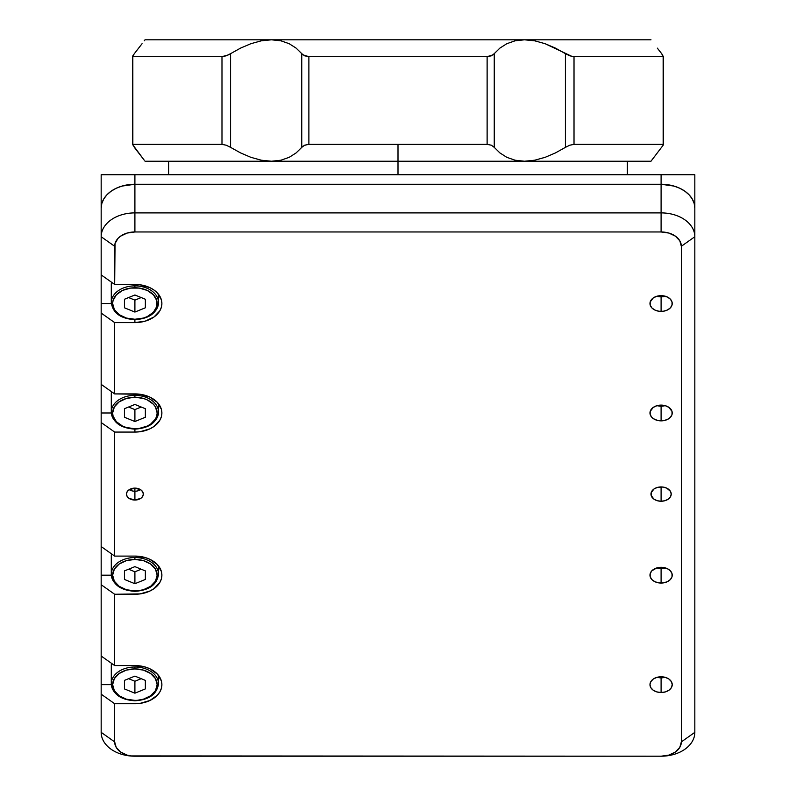 <?xml version="1.0" encoding="UTF-8"?>
<svg xmlns="http://www.w3.org/2000/svg" width="796" height="796" viewBox="0 0 796 796"><rect width="100%" height="100%" fill="white"/><g stroke="black" fill="none" stroke-linecap="round" stroke-linejoin="round"><path stroke-width="1.19" d="M134.902 666.998A23.611 16.696 180 0 0 111.291 683.694A23.611 16.696 180 0 0 134.902 700.39A22.258 15.741 0 0 1 112.634 684.65A22.258 15.741 0 0 1 134.902 668.909L134.902 666.998A23.611 16.696 0 0 1 158.513 683.694A23.611 16.696 180 0 0 134.902 666.998L134.902 668.909L126.375 670.103L119.161 673.515L114.335 678.62L112.634 684.65L114.335 690.669L119.161 695.774L126.375 699.187L134.902 700.39A23.611 16.696 0 0 1 111.291 683.694A23.611 16.696 0 0 1 134.902 666.998M111.5 663.327A23.611 16.696 180 0 0 111.291 665.565L111.291 683.694C112.773 694.162 120.644 699.863 134.902 700.779L143.419 699.187L150.643 695.774L155.469 690.669L157.16 684.65L155.469 678.62L150.643 673.515L143.419 670.103L134.902 668.909A22.258 15.741 0 0 1 157.16 684.65A22.258 15.741 0 0 1 134.902 700.39L134.902 700.779C149.15 699.863 157.021 694.162 158.513 683.694L158.513 675.406M128.594 678.68L134.902 681.257L134.902 693.187L124.445 688.918L124.445 680.381L134.902 676.112L145.36 680.381L145.36 688.918L134.902 693.187L134.902 681.257L141.21 678.68M134.902 676.112L145.36 680.381L145.36 688.918L134.902 693.187L124.445 688.918L124.445 680.381L134.902 676.112M134.902 557.528A23.611 16.696 180 0 0 111.291 574.224A23.611 16.696 180 0 0 134.902 590.921A22.258 15.741 0 0 1 112.634 575.18A22.258 15.741 0 0 1 134.902 559.439L134.902 557.528A23.611 16.696 0 0 1 158.513 574.224A23.611 16.696 180 0 0 134.902 557.528L134.902 559.439L126.375 560.633L119.161 564.046L114.335 569.15L112.634 575.18L114.335 581.199L119.161 586.314L126.375 589.727L134.902 590.921A23.611 16.696 0 0 1 111.291 574.224A23.611 16.696 0 0 1 134.902 557.528M111.5 553.867A23.611 16.696 180 0 0 111.291 556.096L111.291 574.224C112.773 584.702 120.644 590.393 134.902 591.319L143.419 589.727L150.643 586.314L155.469 581.199L157.16 575.18L155.469 569.15L150.643 564.046L143.419 560.633L134.902 559.439A22.258 15.741 0 0 1 157.16 575.18A22.258 15.741 0 0 1 134.902 590.921L134.902 591.319C149.15 590.393 157.021 584.702 158.513 574.224L158.513 565.936M128.594 569.22L134.902 571.787L134.902 583.717L124.445 579.448L124.445 570.911L134.902 566.643L145.36 570.911L145.36 579.448L134.902 583.717L134.902 571.787L141.21 569.22M134.902 566.643L145.36 570.911L145.36 579.448L134.902 583.717L124.445 579.448L124.445 570.911L134.902 566.643M694.828 208.114L694.828 236.74L681.336 246.282L694.828 236.74L694.828 732.35L681.336 741.892L694.828 732.35A33.73 23.85 0 0 1 661.098 756.2A33.73 23.85 180 0 0 694.828 732.35L694.828 236.74A33.73 23.85 180 0 0 661.098 212.89A33.73 23.85 0 0 1 694.828 236.74L694.828 208.114A33.73 23.85 180 0 0 661.098 184.264L661.098 212.89L134.902 212.89L134.902 184.264L661.098 184.264L674.013 186.085L679.844 188.284L684.948 191.249L689.147 194.861L692.261 198.99L694.182 203.468L694.828 208.114L694.828 174.722L134.902 174.722L661.098 174.722L661.098 212.89L134.902 212.89A33.73 23.85 180 0 0 101.172 236.74A33.73 23.85 0 0 1 134.902 212.89L134.902 184.264L661.098 184.264A33.73 23.85 0 0 1 694.828 208.114L694.828 174.722L661.098 174.722L661.098 184.264L134.902 184.264L134.902 174.722L101.172 174.722L101.172 208.114L101.818 203.468L103.739 198.99L106.853 194.861L111.052 191.249L116.156 188.284L121.987 186.085L134.902 184.264A33.73 23.85 180 0 0 101.172 208.114A33.73 23.85 0 0 1 134.902 184.264L134.902 174.722L101.172 174.722L101.172 384.368L114.664 393.911L114.664 322.599L101.172 313.067L101.172 384.368L114.664 393.911L134.902 393.911A26.984 19.084 0 0 1 161.886 412.985A26.984 19.084 0 0 1 134.902 432.069L134.902 429.124C120.644 428.208 112.773 422.507 111.291 412.039A23.611 16.696 0 0 1 134.902 395.343A23.611 16.696 180 0 0 111.291 412.039A23.611 16.696 180 0 0 134.902 428.736A22.258 15.741 0 0 1 112.634 412.985A22.258 15.741 0 0 1 134.902 397.244L134.902 395.343A23.611 16.696 0 0 1 158.513 412.039A23.611 16.696 0 0 1 134.902 428.736A23.611 16.696 0 0 1 134.892 428.736M111.5 391.672A23.611 16.696 180 0 0 111.291 393.911L111.291 412.039M128.594 407.025L134.902 409.602L134.902 421.522L124.445 417.253L124.445 408.716L134.902 404.448L145.36 408.716L145.36 417.253L134.902 421.522L134.902 409.602L141.21 407.025M101.172 208.114L101.172 236.74L114.664 246.282L101.172 236.74L101.172 274.899L114.664 284.441L134.902 284.441L134.902 285.873A23.611 16.696 180 0 0 111.291 302.57A23.611 16.696 0 0 1 134.902 285.873A23.611 16.696 0 0 1 158.513 302.57A23.611 16.696 0 0 1 134.902 319.266L143.419 318.062L147.27 316.609L153.409 312.271L156.732 306.589L156.732 300.45L153.409 294.779L147.27 290.431L139.24 288.082L130.554 288.082L122.534 290.431L116.385 294.779L113.062 300.45L112.634 303.525L114.335 309.545L119.161 314.649L126.375 318.062L134.902 319.266A22.258 15.741 0 0 1 112.634 303.525A22.258 15.741 0 0 1 134.902 287.784L134.902 284.441A26.984 19.084 0 0 1 161.886 303.525A26.984 19.084 0 0 1 134.902 322.599L114.664 322.599L114.664 393.911L140.166 394.279L149.887 397.124L157.339 402.388L161.369 409.263L161.886 412.985L161.369 416.716L159.827 420.288L153.976 426.477L149.887 428.855L140.166 431.701L134.902 432.069L134.902 429.124C149.15 428.208 157.021 422.507 158.513 412.039A23.611 16.696 180 0 0 134.902 395.343L134.902 397.244L126.375 398.448L119.161 401.861L114.335 406.965L112.634 412.985L113.062 416.059L116.385 421.731L122.534 426.079L126.375 427.532L134.902 428.736L139.24 428.427L147.27 426.079L150.643 424.119L155.469 419.014L156.732 416.059L157.16 412.985L155.469 406.965L153.409 404.239L147.27 399.9L143.419 398.448L134.902 397.244A22.258 15.741 0 0 1 157.16 412.985A22.258 15.741 0 0 1 134.902 428.736M134.902 404.448L145.36 408.716L145.36 417.253L134.902 421.522L124.445 417.253L124.445 408.716L134.902 404.448M134.902 319.266A23.611 16.696 180 0 0 158.513 302.57A23.611 16.696 180 0 0 134.902 285.873L134.902 287.784A22.258 15.741 0 0 1 157.16 303.525A22.258 15.741 0 0 1 134.902 319.266A23.611 16.696 0 0 1 134.892 319.266M111.5 282.202A23.611 16.696 180 0 0 111.291 284.441L111.291 302.57C112.773 313.037 120.644 318.738 134.902 319.654L134.902 322.599L134.902 319.654C149.15 318.738 157.021 313.037 158.513 302.57L158.513 294.281M128.594 297.555L134.902 300.132L134.902 312.062L124.445 307.793L124.445 299.256L134.902 294.988L145.36 299.256L145.36 307.793L134.902 312.062L134.902 300.132L141.21 297.555M134.902 294.988L145.36 299.256L145.36 307.793L134.902 312.062L124.445 307.793L124.445 299.256L134.902 294.988M656.889 677.366L661.098 677.963L665.317 677.366M661.098 568.503A10.796 7.632 0 0 1 656.889 567.896L661.098 568.503L665.317 567.896A10.796 7.632 0 0 1 661.098 568.503L661.098 583.05L661.098 568.503M656.889 405.701L661.098 406.308L665.317 405.701M665.317 296.241A10.796 7.632 0 0 1 661.098 296.838L665.317 296.241M656.889 296.241L661.098 296.838A10.796 7.632 0 0 1 656.889 296.241M661.665 53.67L657.347 48.138L662.58 54.874L663.148 56.665L661.665 53.67L663.148 56.665L574.015 56.665L574.015 144.365L569.817 145.2L565.419 147.359L569.817 145.2L574.015 144.365L574.015 56.665L569.817 55.829L565.419 53.67L565.419 147.359L555.499 152.892L545.141 157.319L534.673 160.215L524.494 161.23L398 161.23L398 174.722L398 144.365L306.629 144.583L303.017 146.156L296.152 152.892L289.197 157.319L280.928 160.215L271.506 161.23L524.494 161.23L515.052 160.215L506.803 157.319L499.858 152.892L494.256 147.359L494.256 53.67L491.351 55.829L487.122 56.665L487.122 144.365L491.361 145.2L494.256 147.359L491.361 145.2L487.122 144.365L487.122 56.665L308.878 56.665L304.639 55.829L301.744 53.67L301.744 147.359L304.649 145.2L308.878 144.365L308.878 56.665L308.878 144.365L487.122 144.365L398 144.365L398 161.23L145.021 161.23L271.506 161.23L261.307 160.215L250.869 157.319L240.511 152.892L230.581 147.359L230.581 53.67L226.183 55.829L221.984 56.665L221.984 144.365L226.183 145.2L230.581 147.359L226.183 145.2L221.984 144.365L132.852 144.365L132.833 55.829L134.335 53.67L132.624 56.446L132.624 144.583L144.225 160.175M132.852 144.365L134.335 147.359L132.852 144.365L221.984 144.365L221.984 56.665L228.402 54.874L240.501 48.138L250.859 43.71L261.327 40.815L271.506 39.8L650.979 39.8L145.021 39.8L271.506 39.8L280.948 40.815L289.197 43.71L296.142 48.138L301.744 53.67L301.744 147.359L296.152 152.892L289.197 157.319L280.928 160.215L271.506 161.23L261.307 160.215L250.869 157.319L240.511 152.892L230.581 147.359L230.581 53.67L240.501 48.138L250.859 43.71L261.327 40.815L271.506 39.8L280.948 40.815L289.197 43.71L296.142 48.138L303.017 54.874L308.878 56.665L487.122 56.665L492.983 54.874L499.848 48.138L506.803 43.71L515.072 40.815L524.494 39.8L534.693 40.815L545.131 43.71L555.489 48.138L565.419 53.67L565.419 147.359L555.499 152.892L545.141 157.319L534.673 160.215L524.494 161.23L650.979 161.23L663.168 145.2L650.979 161.23L524.494 161.23L515.052 160.215L506.803 157.319L499.858 152.892L494.256 147.359L494.256 53.67L499.848 48.138L506.803 43.71L515.072 40.815L524.494 39.8L534.693 40.815L545.131 43.71L571.986 56.446L663.148 56.665L663.158 145.23L663.148 56.665M574.015 144.365L663.148 144.365L574.015 144.365M142.056 43.71L134.335 53.67L142.066 43.71M144.255 160.215L134.335 147.359M145.021 39.8L144.255 40.815L145.021 39.8M221.984 56.665L132.852 56.665L221.984 56.665M534.673 40.815L524.494 39.8M280.928 40.815L271.506 39.8M129.231 489.669A8.438 5.96 180 0 0 134.902 491.222L134.902 500.047A8.438 5.96 0 0 1 126.464 494.087A8.438 5.96 0 0 1 134.902 488.117A8.438 5.96 0 0 1 143.33 494.087A8.438 5.96 0 0 1 134.902 500.047L134.902 491.222A8.438 5.96 180 0 0 140.574 489.669M661.098 676.779A11.134 7.87 0 0 1 672.232 684.65A11.134 7.87 0 0 1 661.098 692.52L661.098 677.963L661.098 692.52A11.134 7.87 0 0 1 649.974 684.65A11.134 7.87 0 0 1 661.098 676.779L665.357 677.376L668.968 679.078L671.386 681.635L672.232 684.65L671.386 687.654L668.968 690.212L665.357 691.913L661.098 692.52L656.839 691.913L653.227 690.212L650.82 687.654L649.974 684.65L650.82 681.635L653.227 679.078L656.839 677.376L661.098 676.779M661.098 567.309A11.134 7.87 0 0 1 672.232 575.18A11.134 7.87 0 0 1 661.098 583.05A11.134 7.87 0 0 1 649.974 575.18A11.134 7.87 0 0 1 661.098 567.309L667.287 568.633L670.361 570.802L672.023 573.647L672.023 576.712L670.361 579.548L667.287 581.727L663.277 582.901L658.929 582.901L654.919 581.727L651.844 579.548L650.183 576.712L650.183 573.647L651.844 570.802L656.839 567.906L661.098 567.309M661.098 405.114A11.134 7.87 0 0 1 672.232 412.985A11.134 7.87 0 0 1 661.098 420.855L661.098 406.308L661.098 420.855A11.134 7.87 0 0 1 649.974 412.985A11.134 7.87 0 0 1 661.098 405.114L665.357 405.721L668.968 407.423L672.023 411.452L672.023 414.527L670.361 417.363L667.287 419.532L663.277 420.706L658.929 420.706L654.919 419.532L651.844 417.363L650.183 414.527L650.183 411.452L653.227 407.423L656.839 405.721L661.098 405.114M661.098 295.654A11.134 7.87 0 0 1 672.232 303.525A11.134 7.87 0 0 1 661.098 311.395L661.098 296.838L661.098 311.395A11.134 7.87 0 0 1 649.974 303.525A11.134 7.87 0 0 1 661.098 295.654L667.287 296.978L670.361 299.147L672.023 301.983L672.023 305.057L670.361 307.893L667.287 310.062L663.277 311.246L658.929 311.246L654.919 310.062L651.844 307.893L650.183 305.057L650.183 301.983L653.227 297.953L656.839 296.251L661.098 295.654M661.098 501.241L661.098 486.933A10.119 7.154 0 0 1 671.217 494.087A10.119 7.154 0 0 1 661.098 501.241A10.119 7.154 0 0 1 650.979 494.087A10.119 7.154 0 0 1 661.098 486.933L661.098 501.241L657.227 500.694L653.944 499.142L651.178 495.48L651.178 492.684L653.944 489.023L657.227 487.47L663.078 487.062L666.72 488.137L670.451 491.341L671.217 494.087L670.451 496.823L668.262 499.142L664.978 500.694L661.098 501.241M134.902 756.2A33.73 23.85 0 0 1 101.172 732.35L114.664 741.892L114.664 703.724L101.172 694.182L101.172 684.65L111.321 684.65L101.172 684.65L101.172 732.35A33.73 23.85 180 0 0 134.902 756.2A20.238 14.308 0 0 1 114.664 741.892L101.172 732.35L101.172 694.182L114.664 703.724L114.664 741.892L116.196 747.364L120.584 752.011L127.151 755.115L130.952 755.921L661.098 756.2L134.902 756.2M101.172 656.023L101.172 684.65L101.172 656.023L114.664 665.565L114.664 594.264L101.172 584.722L101.172 656.023L114.664 665.565L134.902 665.565A26.984 19.084 0 0 1 161.886 684.65A26.984 19.084 0 0 1 134.902 703.724L114.664 703.724L140.166 703.356L149.887 700.51L157.339 695.246L159.827 691.943L161.369 688.371L161.886 684.65L161.369 680.928L157.339 674.043L149.887 668.779L145.22 667.018L134.902 665.565L114.664 665.565L114.664 594.264L101.172 584.722L101.172 575.18L111.321 575.18L101.172 575.18L101.172 656.023M681.336 741.892A20.238 14.308 0 0 1 661.098 756.2L668.849 755.115L675.416 752.011L679.804 747.364L681.336 741.892L681.336 246.282L681.336 741.892M661.098 231.964A20.238 14.308 0 0 1 681.336 246.282L679.804 240.8L675.416 236.163L668.849 233.059L661.098 231.964L661.098 212.89L661.098 231.964L134.902 231.964L661.098 231.964M134.902 212.89L134.902 231.964L134.902 212.89M114.664 246.282A20.238 14.308 0 0 1 134.902 231.964L127.151 233.059L120.584 236.163L118.067 238.322L115.052 243.486L114.664 284.441L114.664 246.282M101.172 274.899L114.664 284.441L140.166 284.809L149.887 287.655L153.976 290.033L157.339 292.918L161.369 299.803L161.886 303.525L161.369 307.246L159.827 310.828L153.976 317.017L145.22 321.146L134.902 322.599L114.664 322.599L101.172 313.067L101.172 303.525L111.321 303.525L101.172 303.525L101.172 274.899M134.902 556.096A26.984 19.084 0 0 1 161.886 575.18A26.984 19.084 0 0 1 134.902 594.264L114.664 594.264L140.166 593.896L149.887 591.04L153.976 588.672L159.827 582.483L161.369 578.901L161.886 575.18L161.369 571.458L157.339 564.573L149.887 559.309L145.22 557.548L134.902 556.096L114.664 556.096L114.664 432.069L101.172 422.527L101.172 575.18L101.172 546.553L114.664 556.096L134.902 556.096M101.172 546.553L114.664 556.096L114.664 432.069L101.172 422.527L101.172 412.985L111.321 412.985L101.172 412.985L101.172 546.553M134.902 432.069L114.664 432.069L134.902 432.069M101.172 384.368L101.172 412.985L101.172 384.368M134.902 500.047L128.932 498.296L127.111 496.366L126.464 494.087L127.111 491.799L128.932 489.868L134.902 488.117L140.862 489.868L142.693 491.799L143.33 494.087L142.693 496.366L140.862 498.296L134.902 500.047M134.902 491.222L134.902 488.117L134.902 491.222M158.513 412.039L158.513 403.751M627.367 174.722L627.367 161.23M168.633 174.722L168.633 161.23M663.376 144.593L663.376 56.446M132.624 56.446L132.624 144.593"/></g></svg>
